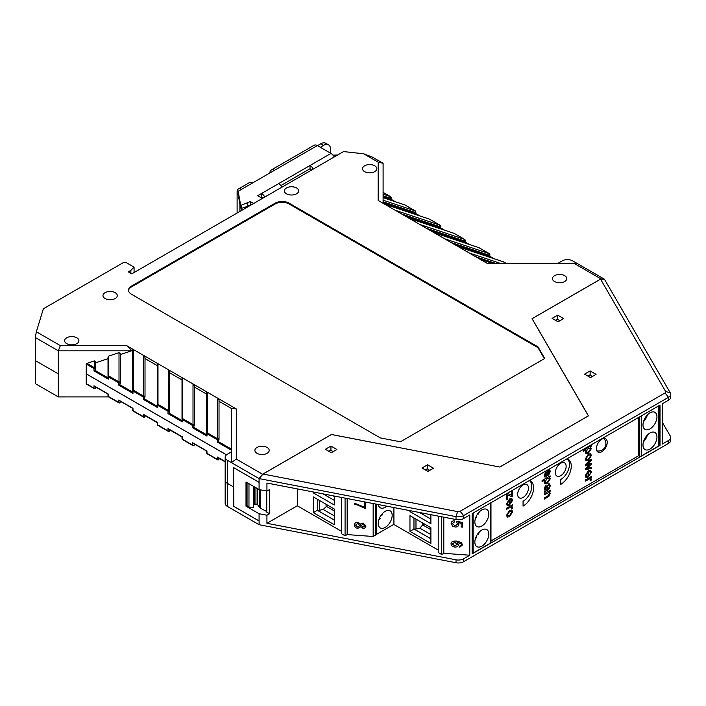 <?xml version="1.0" encoding="UTF-8"?>
<svg xmlns="http://www.w3.org/2000/svg" width="706" height="706" viewBox="0 0 706 706"><rect width="100%" height="100%" fill="white"/><g stroke="black" fill="none" stroke-linecap="round" stroke-linejoin="round"><path stroke-width="1.06" d="M662.352 422.356L670.321 436.105A7.404 4.271 180 0 1 670.7 437.455L670.7 440.367A7.404 4.271 180 0 1 668.529 443.394L463.604 561.702A7.404 4.271 180 0 1 456.023 562.735L259.128 524.708L259.12 520.966L259.084 524.699L227.191 506.29A7.404 4.271 0 0 1 225.17 503.352L225.17 480.318A7.404 4.271 180 0 1 225.17 480.301A7.404 4.271 0 0 0 227.191 483.213L227.191 483.257A7.404 4.271 180 0 1 225.17 480.318L225.17 457.25A7.404 4.271 180 0 1 227.341 454.232L231.356 451.911L231.356 462.589L227.191 460.18A7.404 4.271 180 0 1 225.17 457.25M259.128 520.975L234.842 506.943L259.128 520.975L259.084 524.699M499.857 263.197L469.199 252.977L487.802 263.717L574.666 263.717L600.956 278.896L532.059 318.671L588.398 415.896L499.804 467.037L331.467 434.481L262.57 474.255L236.289 459.085L236.289 408.933L126.648 345.631L60.363 345.631L36.35 331.767L43.366 308.778L123.038 262.782A2.471 1.421 180 0 1 126.524 262.782L134.069 267.142L130.875 270.345L128.271 271.845L131.757 273.857L343.566 151.578L363.669 153.784L378.169 162.151L378.169 200.425L384.841 204.272L429.495 219.16L439.856 225.135L439.503 227.676L406.065 216.53M469.199 252.977L384.841 204.272M233.88 505.928L233.448 467.513L259.084 482.313L259.12 478.606L263.029 474.035L330.858 434.878A1.43 0.83 180 0 1 332.323 434.675L499.804 467.037L588.398 415.852M131.404 294.199A9.866 5.701 180 0 1 128.518 290.175A9.866 5.701 180 0 1 131.404 286.151L275.128 203.169A9.866 5.701 180 0 1 289.089 203.169L538.007 346.884L544.732 358.48L400.426 441.797L380.331 437.914L131.404 294.199M256.993 453.314A7.157 4.13 180 0 1 254.892 450.393A7.157 4.13 180 0 1 262.05 446.263A7.157 4.13 180 0 1 269.207 450.393A7.157 4.13 180 0 1 264.785 454.205A7.157 4.13 180 0 1 256.993 453.314M105.07 298.532A7.157 4.13 180 0 1 102.97 295.611A7.157 4.13 180 0 1 110.127 291.481A7.157 4.13 180 0 1 117.284 295.611A7.157 4.13 180 0 1 112.863 299.432A7.157 4.13 180 0 1 105.07 298.532M364.614 171.646A7.157 4.13 180 0 1 362.513 168.725A7.157 4.13 180 0 1 369.67 164.595A7.157 4.13 180 0 1 376.819 168.725A7.157 4.13 180 0 1 372.406 172.546A7.157 4.13 180 0 1 364.614 171.646M554.554 281.517A7.157 4.13 180 0 1 552.463 278.596A7.157 4.13 180 0 1 559.62 274.466A7.157 4.13 180 0 1 566.768 278.596A7.157 4.13 180 0 1 562.355 282.409A7.157 4.13 180 0 1 554.554 281.517M66.699 343.645A7.157 4.13 180 0 1 64.599 340.724A7.157 4.13 180 0 1 71.756 336.594A7.157 4.13 180 0 1 78.904 340.724A7.157 4.13 180 0 1 74.492 344.546A7.157 4.13 180 0 1 66.699 343.645M286.468 193.806A7.157 4.13 180 0 1 284.377 190.885A7.157 4.13 180 0 1 291.525 186.755A7.157 4.13 180 0 1 298.682 190.885A7.157 4.13 180 0 1 294.261 194.697A7.157 4.13 180 0 1 286.468 193.806M490.979 502.707L490.979 542.437A1.483 0.856 180 0 1 490.546 543.038L473.099 553.107L473.099 513.033L490.546 502.963A1.483 0.856 -0 0 0 490.546 502.954M234.569 468.157A1.977 1.138 -120 0 0 233.889 468.202A1.977 1.138 -120 0 0 233.483 469.102L233.483 469.146A1.924 1.112 60 0 1 234.842 468.36L259.084 482.357L259.137 478.606L456.023 516.633A7.404 4.271 0 0 0 463.604 515.601L668.529 397.284A7.404 4.271 0 0 0 670.7 394.266L670.7 397.178A7.404 4.271 180 0 1 668.529 400.196L662.352 403.77L662.352 444.048L668.529 440.482A7.404 4.271 180 0 0 670.7 437.455M660.013 445.398L472.129 553.875L472.129 513.597L660.013 405.12L660.013 445.398L659.122 444.886M499.786 467.01L588.451 415.86L532.395 319.165A1.43 0.83 180 0 1 532.739 318.318L600.559 279.161L665.643 391.486A2.471 1.421 180 0 1 665.043 392.951L460.118 511.259A2.471 1.421 180 0 1 457.594 511.603L456.023 516.633L456.023 519.545A7.404 4.271 0 0 0 463.604 518.513L469.79 514.939L469.79 555.225L443.8 553.31L441.709 554.519L438.214 552.507L438.214 516.104M456.023 519.545L266.93 483.028L266.93 491.085L259.084 489.567L259.084 482.357M323.03 493.856L334.265 500.342M317.338 510.27L334.265 520.04L317.338 510.314L317.338 499.23M259.084 482.313L259.084 478.597L262.57 474.255M259.12 478.606L263.038 474.035L457.594 511.603M425.312 469.931L427.227 468.819L429.777 470.373M345.075 498.118L345.075 535.792L347.167 534.583L373.156 536.489L375.495 535.148L375.495 503.987M345.075 535.792L341.589 533.771L341.589 497.439M463.604 561.702L463.604 558.79A7.404 4.271 180 0 1 456.023 559.823L266.93 523.305L297.288 505.778L341.589 531.362M463.604 558.79L469.79 555.225M438.214 550.089L393.913 524.514L393.913 507.543M393.913 524.311L376.474 534.38A1.483 0.856 180 0 1 375.495 534.627M430.889 538.81L413.972 529.041L413.972 517.966M419.479 512.485L430.889 519.069M430.889 538.766L413.972 529.006M559.902 320.727L557.352 319.174L555.428 320.286M639.151 417.158L639.151 456.032A1.483 0.856 -0 0 0 641.242 456.032L658.689 445.963A1.483 0.856 -0 0 0 659.122 445.362L659.122 405.632M639.151 456.032L638.63 455.732L490.979 540.972M473.099 553.107A1.483 0.856 180 0 1 472.129 553.363M517.648 494.341A7.642 4.412 -60 0 1 520.984 486.646A7.642 4.412 -60 0 1 526.879 484.598A7.642 4.412 -60 0 1 526.879 493.423A7.642 4.412 -60 0 1 519.237 497.836A7.642 4.412 -60 0 1 518.628 497.351A7.642 4.412 -60 0 1 517.648 494.341M555.322 472.588A7.642 4.412 -60 0 1 558.667 464.892A7.642 4.412 -60 0 1 564.553 462.845A7.642 4.412 -60 0 1 564.553 471.67A7.642 4.412 -60 0 1 556.91 476.091A7.642 4.412 -60 0 1 556.302 475.606A7.642 4.412 -60 0 1 555.322 472.588M430.889 529.65L422.691 524.911L424.35 523.958M638.63 417.467L638.63 455.732M590.348 478.138L591.363 479.012L591.054 480.354L590.137 480.486L590.348 479.533L589.616 478.871L585.424 481.104L585.415 479.965L591.231 476.603L591.24 477.627L590.357 478.138L591.363 479.012M586.059 460.85L585.292 459.032L588.327 454.135L590.71 453.79L591.363 455.52L588.407 460.374L586.059 460.85L585.292 459.032L588.327 454.135L590.595 453.72M544.326 492.223L545.041 490.405L544.194 488.42L545.862 485.163L547.018 485.048L547.521 485.834L548.015 488.587L549.118 487.625L549.453 486.143L548.35 485.04L548.474 483.848L549.612 483.831L550.274 485.834L548.986 489.126L544.326 492.232L545.041 490.405L544.194 488.42L545.862 485.163L547.018 485.048M507.287 517.11L506.52 515.292L509.555 510.394L511.947 510.05L512.591 511.788L509.644 516.633L507.287 517.11L506.52 515.292L509.564 510.394L511.832 509.979M511.585 506.352L512.591 507.217L512.282 508.567L511.365 508.699L511.576 507.746L510.844 507.076L506.652 509.308L506.643 508.17L512.459 504.816L512.468 505.84L511.585 506.352L512.591 507.226M523.058 506.123L523.058 501.286A12.337 7.122 120 0 0 531.097 490.493A12.337 7.122 120 0 0 529.306 480.583A14.897 8.604 -60 0 1 530.506 481.06L530.506 481.06A14.897 8.604 -60 0 1 532.792 493A14.897 8.604 -60 0 1 523.058 506.123L523.058 501.286A12.337 7.122 120 0 0 531.088 490.493A12.337 7.122 120 0 0 529.306 480.583A14.897 8.604 -60 0 1 530.506 481.06L530.506 481.06M568.18 459.306L568.189 459.306A14.897 8.604 -60 0 0 567.006 458.812A14.897 8.604 -60 0 1 568.18 459.306L568.18 459.306A14.897 8.604 -60 0 1 570.466 471.246A14.897 8.604 -60 0 1 560.732 484.369L560.732 479.533A12.337 7.122 120 0 0 568.771 468.74A12.337 7.122 120 0 0 566.98 458.829A12.337 7.122 120 0 1 568.771 468.74A12.337 7.122 120 0 1 560.732 479.542L560.732 484.369M506.643 499.857L506.652 493.918L507.455 493.459L511.691 495.268L511.665 491.279L512.468 490.811L512.468 496.292L511.815 496.671L507.455 494.853L507.499 499.363L506.652 499.857L506.643 493.918L507.446 493.45L511.7 495.268L511.665 491.279L512.468 490.811M507.226 505.672L506.52 503.881L509.503 498.965L511.85 498.56L512.591 500.316L509.308 505.258L509.3 500.254L507.332 503.422L508.532 504.499L508.399 505.752L507.226 505.672L506.52 503.89L509.503 498.965L511.85 498.56M507.738 504.419L508.523 504.499L507.738 504.419M545.932 475.791L546.788 473.797C547.168 471.555 547.768 470.302 548.597 470.037L549.868 470.064L550.274 471.546L548.641 475.147L549.462 472.085L548.712 471.07L547.847 473.152C547.538 475.297 546.929 476.55 546.029 476.912L544.847 477.018L544.194 475.253L546.056 471.299L546.215 472.34L545.006 474.785L545.932 475.791L545.35 475.835L546.453 475.147L546.788 473.797C547.159 471.555 547.768 470.302 548.588 470.028L549.859 470.064M549.383 477.362L550.274 478.8L547.282 483.363L544.9 483.76L544.194 482.216L544.926 480.027L542.102 481.668L542.102 480.53L550.142 475.888L550.142 476.921L549.383 477.362M542.102 481.668L542.093 480.53L550.142 475.888M549.321 491.773L550.274 493.362L548.862 496.406L544.326 499.089L544.326 497.951L547.856 495.903L549.409 493.609L548.977 492.567L544.326 494.774L544.326 493.635L550.142 490.273L550.142 491.297L549.321 491.773M590.481 447.163L591.363 448.601L588.372 453.164L585.989 453.561L585.292 452.017L586.024 449.828L583.191 451.461L583.191 450.322L591.231 445.68L591.24 446.721L590.481 447.163M586.624 464.548L591.231 463.304L591.24 464.477L586.757 468.405L591.24 467.354L591.24 468.466L585.424 469.711L585.415 468.537L589.889 464.627L585.424 465.845L585.415 464.654L591.231 459.253L591.24 460.427L586.633 464.548L591.24 463.312M585.998 477.468L585.292 475.676L588.274 470.752L590.622 470.346L591.363 472.102L588.072 477.044L588.072 472.04L586.104 475.209L587.295 476.285L587.171 477.538L585.998 477.468L585.292 475.676L588.274 470.752L590.622 470.346M586.51 476.206L587.295 476.285L586.51 476.206M596.42 448.584A7.642 4.412 -60 0 1 603.065 438.664A7.642 4.412 -60 0 1 605.651 438.832A7.642 4.412 -60 0 1 605.651 447.666A7.642 4.412 -60 0 1 598 452.078A7.642 4.412 -60 0 1 596.42 448.584M592.343 376.51L589.792 374.965L587.869 376.077M266.93 491.085L269.551 489.567L269.551 513.739L266.762 512.124L266.762 491.049M253.507 486.346L253.507 507.693L248.971 507.693L247.047 505.575L246.006 506.184L246.006 482.013L259.084 489.567M260.32 489.805L260.32 508.17L266.762 511.55M260.32 508.17A3.945 2.277 180 0 1 259.279 507.27L257.593 504.64L257.593 488.711M255.943 487.749L255.943 504.093A1.483 0.856 180 0 1 257.593 504.64M255.943 504.093L254.584 504.234A1.483 0.856 180 0 0 253.507 504.719M246.006 506.184L259.084 513.739L266.93 515.248L269.551 513.739M354.606 504.402L354.606 503.228L364.384 507.19L364.384 502.654L365.717 502.751L365.717 508.752L357.704 505.064L354.606 504.402L354.606 503.228L364.384 507.19L364.384 502.654L365.717 502.751L365.717 508.744L364.649 508.664M361.251 525.529L362.981 527.144L364.773 525.785L362.981 527.153L361.251 525.529L363.06 524.152L364.746 526.085M355.55 525.105L357.81 527.144L360.113 525.414L357.81 527.153L355.55 525.114L357.863 523.393L360.078 525.802M354.421 525.026C354.589 523.102 355.736 522.175 357.871 522.228L360.713 524.205L363.008 522.978L365.902 525.846L365.84 526.473L365.911 525.846C365.743 527.541 364.773 528.362 362.972 528.317L360.713 526.782L357.827 528.326C355.727 528.062 354.597 526.967 354.421 525.026L354.421 525.017C354.589 523.102 355.736 522.166 357.871 522.219L360.713 524.205L363.008 522.978L365.902 525.846C365.743 527.541 364.773 528.362 362.972 528.317M451.143 523.561C451.24 521.805 452.29 520.887 454.285 520.807L454.408 522.016L452.272 523.64L455.026 525.802L457.585 524.02L456.491 522.246L456.658 521.196L462.439 522.519L462.439 527.117L461.124 527.02L461.124 523.331L458.106 522.608L458.803 524.408C458.662 526.164 457.444 527.038 455.158 527.02L452.511 526.094L451.143 523.561C451.24 521.805 452.29 520.896 454.285 520.816L454.408 522.016L452.272 523.631L455.035 525.802L457.541 524.443M456.491 522.246L456.658 521.187L462.439 522.511L462.439 527.117L461.124 527.02M458.106 522.599L458.803 524.408C458.662 526.164 457.444 527.038 455.158 527.02M452.184 543.938L454.805 545.888L457.32 544.273L454.805 545.897L452.184 543.938L454.885 542.252L457.285 544.626M451.046 543.885C450.922 541.846 452.74 540.911 456.508 541.07L461.247 542.411L462.536 544.838L459.73 547.265L459.624 546.126L460.815 545.782L461.406 544.688L461.036 543.708L457.038 542.234L458.538 544.6C458.397 546.259 457.179 547.088 454.893 547.071C452.502 546.762 451.222 545.703 451.046 543.885L451.116 543.276L451.046 543.885C450.922 541.855 452.74 540.911 456.508 541.07L461.247 542.411L462.536 544.838L459.73 547.265L459.624 546.126L461.371 544.988M457.038 542.234L458.538 544.6C458.397 546.259 457.188 547.079 454.893 547.071M591.231 476.603L585.424 479.965L585.424 481.104M590.128 480.486L590.348 479.533L589.616 478.871L590.348 479.533M590.551 455.988L590.084 454.946L590.551 455.997L588.363 459.227L590.551 455.997M586.562 459.597L588.363 459.227L586.562 459.597L586.104 458.565L588.327 455.308L590.084 454.946M545.897 489.629L546.885 489.24L545.897 489.629L544.97 488.243L545.888 486.363L547.247 489.037L545.879 486.363L546.488 486.302M548.015 488.587L549.118 487.634L549.453 486.143L548.35 485.04L548.483 483.848L549.603 483.831M549.127 485.04L548.35 485.04M511.779 512.256L511.312 511.206L511.779 512.256L509.591 515.486L511.779 512.256M507.79 515.857L509.591 515.486L507.79 515.865L507.332 514.824L509.555 511.568L511.32 511.206M512.459 504.816L506.652 508.179L506.652 509.308M511.365 508.699L511.576 507.746L510.844 507.084L511.576 507.746M511.788 500.783L511.32 499.733L511.788 500.792L511.223 502.531L511.788 500.792M510.111 503.599L511.215 502.531L510.111 503.599L510.111 499.848L511.32 499.733M509.3 505.258L509.308 500.254M548.633 475.147L549.153 471.043M544.847 477.018L544.194 475.253L546.065 471.308M549.497 479.127L549.065 478.253L549.497 479.127L547.282 482.189L549.497 479.127M545.438 482.577L547.274 482.189L545.438 482.586L545.006 481.668L547.203 478.615L549.065 478.253M544.9 483.76L544.194 482.216L544.935 480.027M550.142 490.273L544.326 493.635L544.326 494.774M544.326 499.08L544.326 497.951L547.865 495.912L549.418 493.609L548.977 492.567M590.587 448.928L590.163 448.054L590.595 448.928L588.372 451.99L590.595 448.928M586.527 452.378L588.372 451.99L586.527 452.378L586.104 451.469L588.292 448.416L590.163 448.054M591.231 445.68L583.191 450.331L583.191 451.461M585.998 453.561L585.292 452.017L586.024 449.828M591.231 459.253L585.424 464.654L585.424 465.845M586.757 468.405L591.24 467.354M585.415 469.711L585.424 468.537L589.898 464.627M590.551 472.579L590.092 471.52L590.56 472.579L589.987 474.317L590.56 472.579M588.875 475.385L589.987 474.317L588.883 475.385L588.883 471.634L590.092 471.52M588.072 477.044L588.072 472.04M347.167 534.583L347.167 498.524M373.156 503.537L373.156 536.489M443.8 553.31L443.8 517.18M234.877 506.97L234.842 506.943A1.924 1.112 60 0 1 233.483 504.587L233.483 469.146M233.483 486.849L233.483 469.102M600.559 279.161L604.46 279.241L670.321 392.915A7.404 4.271 0 0 1 670.7 394.266M532.739 318.318L532.703 318.344A1.483 0.856 0 0 0 532.271 318.944A1.483 0.856 0 0 0 532.289 319.068M558.049 321.795L552.118 318.371L557.696 315.15L563.626 318.574L558.049 321.795M427.58 464.795L433.51 468.219L427.924 471.44L421.994 468.016L427.58 464.795L427.58 469.022M590.49 377.586L584.559 374.162L590.137 370.941L596.067 374.365L590.49 377.586M330.946 446.06L336.877 449.484L331.299 452.705L325.369 449.281L330.946 446.06L330.946 450.296M313.332 491.985L313.332 492.885L334.265 504.975L334.265 496.027M313.332 492.885L314.505 492.214M313.332 512.627L334.265 524.708L334.265 509L313.332 496.918L313.332 512.627L317.338 510.314M430.889 514.692L430.889 523.702L409.965 511.621L411.227 510.888M409.965 531.362L430.889 543.443L430.889 527.735L409.965 515.645L409.965 531.362L413.972 529.041M409.965 511.621L409.965 510.65M590.137 370.941L590.137 375.168M266.93 523.305L266.93 515.248M259.084 520.949L259.084 513.739M441.709 554.519L441.709 516.774M297.288 505.778L297.288 488.887M557.696 319.377L557.696 315.15M247.047 482.622L247.047 505.575M600.956 278.896L604.442 279.205L576.714 263.197L558.217 263.197L562.232 260.876A7.404 4.271 180 0 1 572.698 260.876L576.714 263.197L574.666 263.717M559.787 320.586L557.872 321.698M328.678 451.196L330.602 450.093L333.153 451.637M392.174 515.345A9.866 5.701 -60 0 1 387.859 525.273A9.866 5.701 -60 0 1 380.26 527.92A9.866 5.701 -60 0 1 380.26 516.527A9.866 5.701 -60 0 1 390.127 510.826A9.866 5.701 -60 0 1 392.174 515.345M386.773 506.167A9.866 5.701 -60 0 1 380.26 507.782A9.866 5.701 -60 0 1 378.31 504.534M381.867 515.459L381.196 515.071L381.867 515.459A9.372 5.41 120 0 0 382.608 513.386M378.716 520.128A9.372 5.41 120 0 0 380.137 518.451L379.475 518.063M331.123 452.608L333.038 451.505M334.265 510.915L326.066 506.184L326.066 504.269M334.265 515.839L323.207 509.458L327.716 505.222M323.207 509.458L319.359 510.27A2.471 1.421 0 0 1 317.338 510.182M334.265 496.495L333.047 495.797M35.3 360.589L58.324 373.836L35.3 360.589L35.3 383.614L58.324 396.913L58.324 373.88M226.458 454.84L86.229 373.88L86.229 383.658L94.198 388.591A0.988 0.574 -60 0 1 93.995 388.141A0.988 0.574 0 0 0 95.681 387.735L95.681 387.117M227.191 483.257L233.448 486.866M383.102 203.266L383.102 163.298L372.283 157.059L363.669 153.784M320.303 147.28L323.622 145.365A9.866 5.701 -60 0 1 328.555 144.88A9.866 5.701 -60 0 1 330.602 149.39L330.602 153.22M317.515 145.665L320.833 143.75A9.866 5.701 -60 0 1 325.766 143.265L328.555 144.88M36.35 331.767L35.3 337.512L35.3 360.545M248.971 507.693L248.971 483.725M262.844 198.174A2.471 1.421 -120 0 0 261.529 196.727L260.479 197.327M261.529 196.727L261.529 193.497L257.69 195.712L262.403 198.439M253.675 203.469L250.365 201.554L250.365 204.775L250.886 205.084M281.915 187.169A6.416 3.707 -120 0 0 278.623 183.631L261.529 193.497A6.416 3.707 60 0 1 264.821 197.036M238.204 194.662A0.988 0.574 0 0 0 238.204 194.777L240.596 208.005L241.328 208.429L241.328 205.208L240.596 204.775L238.204 191.555A0.988 0.574 180 0 1 238.487 191.097L240.949 189.676L240.949 188.934A6.416 3.707 -120 0 0 238.434 188.952A6.416 3.707 -120 0 0 237.11 191.891L237.11 213.035M241.328 205.208L250.365 201.554M278.623 183.631L310.013 165.504A6.416 3.707 60 0 1 313.305 169.043M334.238 156.961A6.416 3.707 -120 0 0 330.946 153.423L317.338 145.568A6.416 3.707 -120 0 0 314.135 145.251L271.228 170.022A6.416 3.707 60 0 1 274.431 170.34L252.81 182.828A6.416 3.707 -120 0 0 249.597 182.51L238.434 188.952M269.895 172.961A6.416 3.707 60 0 1 271.228 170.022M241.328 208.429L247.762 206.284L247.762 203.063M247.762 206.284L250.365 204.775M240.596 208.005L240.596 204.775M337.609 155.011L332.967 155.143M128.545 290.581A9.866 5.701 180 0 1 131.404 286.954L275.128 203.972A9.866 5.701 180 0 1 289.089 203.972L538.007 347.687L544.379 358.683M538.007 346.884L538.007 347.687M491.897 263.197L480.071 259.252M478.739 247.612L489.187 253.622L488.834 256.154L455.396 245.008M488.834 256.154L493.865 258.643M193.365 443.518L206.973 451.037L192.667 442.777L206.681 451.169L206.681 452.961A0.988 0.574 0 0 0 206.973 453.367A0.988 0.574 120 0 0 207.176 453.817L217.536 459.8A0.988 0.574 -60 0 0 217.686 459.844A0.988 0.962 180 0 0 219.019 458.944L219.019 458.326M108.653 356.124L119.014 352.673L120.347 353.485L120.347 382.387A0.988 0.529 180 0 0 119.014 381.893L108.653 375.91A0.988 0.529 180 0 0 108.018 376.404L108.309 379.131L108.309 376.81A0.988 0.574 180 0 1 108.018 376.404L108.018 356.936L108.653 356.124L108.653 375.91A0.988 0.574 120 0 0 108.309 376.81L118.661 382.793A0.988 0.574 -60 0 1 119.014 381.893L119.014 352.673M169.687 372.803L182.016 379.925M182.016 378.204L182.651 377.966L182.651 418.632A0.988 0.529 180 0 0 182.016 419.126L182.307 421.861L182.307 419.532A0.988 0.574 180 0 1 182.016 419.126L182.016 378.204M168.346 369.706L169.687 371.735L169.687 410.866A0.988 0.529 180 0 0 168.346 410.371L157.985 404.388A0.988 0.529 180 0 0 157.35 404.891L157.641 407.618L157.641 405.288A0.988 0.574 180 0 1 157.35 404.891L157.35 363.961L157.985 363.731L157.985 404.388A0.988 0.574 120 0 0 157.641 405.288L168.002 411.271A0.988 0.574 -60 0 1 168.346 410.371L168.346 369.706M219.019 401.29L231.347 408.412L236.289 408.933M217.686 398.193L219.019 400.223L219.019 439.353A0.988 0.529 180 0 0 217.686 438.858L207.326 432.875A0.988 0.529 180 0 0 206.681 433.369L206.973 436.096L206.973 433.775A0.988 0.574 180 0 1 206.681 433.369L206.681 392.448L207.326 392.209L207.326 432.875A0.988 0.574 120 0 0 206.973 433.775L217.333 439.759A0.988 0.574 -60 0 1 217.686 438.858L217.686 398.193M194.353 387.047L206.681 394.169M193.012 383.949L194.353 385.979L194.353 425.109A0.988 0.529 180 0 0 193.012 424.615L182.651 418.632A0.988 0.574 120 0 0 182.307 419.532L192.667 425.515A0.988 0.574 -60 0 1 193.012 424.615L193.012 383.949M126.648 345.631L132.684 351.447M132.684 349.717L133.319 349.488L133.319 390.153A0.988 0.529 180 0 0 132.684 390.647L132.975 393.374L132.975 391.053A0.988 0.574 180 0 1 132.684 390.647L132.684 349.717M95.681 362.778L108.018 358.666M108.018 377.869L94.948 370.323L95.681 369.212L95.681 361.71L94.348 360.89L94.348 367.649L86.926 363.369L94.348 360.89M145.012 358.56L157.35 365.682M143.68 355.471L145.012 357.501L145.012 396.631A0.988 0.529 180 0 0 143.68 396.128L133.319 390.153A0.988 0.574 120 0 0 132.975 391.053L143.336 397.028A0.988 0.574 -60 0 1 143.68 396.128L143.68 355.471M35.3 337.512L58.324 350.811L131.581 350.811L120.347 354.553M60.363 345.631L58.324 350.811L58.324 373.836M94.692 386.553L108.309 394.072L93.995 385.811L108.018 394.204L108.018 395.995A0.988 0.574 0 0 0 108.309 396.401A0.988 0.574 120 0 0 108.653 396.896L58.324 396.913M94.092 388.485L86.644 384.223M86.926 363.369L86.229 364.067L86.229 373.88M227.191 460.18L259.084 478.597M259.084 520.984L233.448 506.184M231.356 462.589L236.289 459.085M231.347 408.412L231.347 451.911M383.102 163.298L378.169 162.151M558.217 263.197L486.902 263.197M86.229 364.067L93.995 368.55A0.988 0.574 180 0 0 95.681 368.144A0.988 0.529 180 0 0 94.348 367.649A0.988 0.574 -60 0 0 93.995 368.55L93.995 370.871L108.309 379.131M120.347 383.455L120.347 382.387A0.988 0.574 180 0 1 118.661 382.793L118.661 385.114L120.347 383.455M217.43 459.694L207.326 453.861A0.988 0.574 120 0 1 207.176 453.817A0.988 0.988 0 0 1 206.681 452.961A0.988 0.962 180 0 0 207.079 453.729M503.404 261.855L505.77 263.197M383.102 192.376L390.515 196.656L390.171 199.189L383.102 196.833M390.171 199.189L395.192 201.678M404.732 204.89L415.181 210.9L414.837 213.433L383.102 202.851M414.837 213.433L419.858 215.921M429.407 219.125L429.495 219.16A0.988 0.574 120 0 1 429.636 219.204A0.988 0.988 0 0 0 429.451 219.125L384.735 204.21M439.503 227.676L444.524 230.165M454.073 233.368L464.522 239.378L464.169 241.92L430.731 230.774M464.169 241.92L469.19 244.408M94.348 388.635A0.988 0.962 180 0 0 95.681 387.735A0.988 0.988 0 0 1 94.198 388.591A0.988 0.574 -60 0 0 94.348 388.635M120.347 401.361L120.347 401.979A0.988 0.988 0 0 1 118.873 402.835A0.988 0.574 -60 0 1 118.661 402.376A0.988 0.574 0 0 0 120.347 401.979A0.988 0.962 180 0 1 119.014 402.879A0.988 0.574 -60 0 1 118.873 402.835L108.512 396.851A0.988 0.988 0 0 1 108.018 395.995A0.988 0.962 180 0 0 108.415 396.763M144.033 415.031L157.35 422.726L157.35 424.482A0.988 0.574 0 0 0 157.641 424.88L157.641 422.559L143.336 414.298L143.336 416.619A0.988 0.574 0 0 0 145.012 416.222A0.988 0.962 180 0 1 143.68 417.114A0.988 0.574 -60 0 1 143.336 416.619L132.975 410.636A0.988 0.574 120 0 0 133.178 411.095A0.988 0.988 0 0 1 132.684 410.239A0.988 0.574 0 0 0 132.975 410.636L132.975 408.315L118.661 400.055L132.684 408.439L132.684 410.239A0.988 0.962 180 0 0 133.081 411.007M143.424 416.972L133.319 411.139A0.988 0.574 120 0 1 133.178 411.095L143.539 417.07A0.988 0.988 0 0 0 145.012 416.222L145.012 415.605M168.002 428.533L182.307 436.793L168.002 428.533L168.002 430.863A0.988 0.574 0 0 0 169.687 430.457A0.988 0.962 180 0 1 168.346 431.357A0.988 0.574 -60 0 1 168.002 430.863L157.641 424.88A0.988 0.574 120 0 0 157.844 425.33A0.988 0.988 0 0 1 157.35 424.482A0.988 0.962 180 0 0 157.747 425.25M168.09 431.216L157.985 425.374A0.988 0.574 120 0 1 157.844 425.33L168.204 431.313A0.988 0.988 0 0 0 169.687 430.457L169.687 429.839M168.699 429.274L182.016 436.961L182.016 438.717A0.988 0.962 180 0 0 182.413 439.494M192.756 445.451L182.651 439.617A0.988 0.574 120 0 1 182.51 439.573A0.988 0.988 0 0 1 182.016 438.717A0.988 0.574 0 0 0 182.307 439.123A0.988 0.574 120 0 0 182.51 439.573L192.87 445.557A0.988 0.574 -60 0 0 193.012 445.601A0.988 0.962 180 0 0 194.353 444.701L194.353 444.083M132.975 408.315L119.367 400.787M225.17 461.839L217.333 457.02L217.333 459.35A0.988 0.574 0 0 0 219.019 458.944A0.988 0.988 0 0 1 217.536 459.8A0.988 0.574 -60 0 1 217.333 459.35L206.973 453.367L206.973 451.037M218.286 441.532L219.019 439.353A0.988 0.574 180 0 1 217.333 439.759L217.333 442.08L218.286 441.532L231.347 449.069M206.681 434.834L193.62 427.289L194.353 425.109A0.988 0.574 180 0 1 192.667 425.515L192.667 427.836L206.973 436.096M182.016 420.591L168.955 413.045L169.687 410.866A0.988 0.574 180 0 1 168.002 411.271L168.002 413.601L182.307 421.861M144.289 398.802L145.012 396.631A0.988 0.574 180 0 1 143.336 397.028L143.336 399.358L144.289 398.802L157.35 406.347M193.62 427.289L192.667 427.836M168.955 413.045L168.002 413.601M94.948 370.323L93.995 370.871M239.899 211.429L239.899 204.149M240.949 189.676L240.949 188.934L240.949 189.676L252.81 182.828M311.337 170.181A2.471 1.421 -120 0 0 310.013 168.725L280.838 185.581M330.946 153.423L310.013 165.504L310.013 168.725M86.229 373.836L226.485 454.814M241.646 208.323L241.646 210.423M134.069 272.525L134.069 267.142M130.875 273.354L130.875 270.345M658.689 445.963L658.689 405.879L641.242 415.949A1.483 0.856 180 0 1 641.242 415.958L641.242 456.032M642.99 445.054A9.866 5.701 120 0 0 645.037 449.572A9.866 5.701 120 0 0 654.903 443.88A9.866 5.701 120 0 0 654.903 432.487A9.866 5.701 120 0 0 647.296 435.125A9.866 5.701 120 0 0 642.99 445.054M642.99 424.915A9.866 5.701 120 0 0 645.037 429.433A9.866 5.701 120 0 0 654.903 423.732A9.866 5.701 120 0 0 654.903 412.339A9.866 5.701 120 0 0 647.296 414.987A9.866 5.701 120 0 0 642.99 424.915M647.384 435.037A9.372 5.41 -60 0 1 643.484 441.788M592.237 376.377L590.313 377.481M647.384 414.899A9.372 5.41 -60 0 1 643.484 421.641M475.341 518.725A9.372 5.41 120 0 0 476.771 517.039L476.1 516.651M488.799 534.08A9.866 5.701 -60 0 1 484.492 544.008A9.866 5.701 -60 0 1 476.894 546.647A9.866 5.701 -60 0 1 476.894 535.254A9.866 5.701 -60 0 1 486.761 529.562A9.866 5.701 -60 0 1 488.799 534.08M488.799 513.933A9.866 5.701 -60 0 1 484.492 523.87A9.866 5.701 -60 0 1 476.894 526.508A9.866 5.701 -60 0 1 476.894 515.115A9.866 5.701 -60 0 1 486.761 509.423A9.866 5.701 -60 0 1 488.799 513.933M478.5 534.195L477.83 533.807L478.5 534.195A9.372 5.41 120 0 0 479.242 532.112M475.341 538.863A9.372 5.41 120 0 0 476.771 537.178L476.1 536.798M478.5 514.047L477.83 513.668L478.5 514.047A9.372 5.41 120 0 0 479.242 511.974M427.757 471.334L429.672 470.231M430.889 534.574L419.841 528.194L422.691 524.911L422.691 522.996M419.841 528.194L415.984 529.006A2.471 1.421 -0 0 1 413.972 528.918M430.889 515.221L429.495 514.418M665.643 391.486L670.321 392.915M665.043 392.951L668.529 397.284L668.529 400.196M460.118 511.259L463.604 515.601L463.604 518.513M668.529 443.394L668.529 440.482M456.023 562.735L456.023 559.823M376.474 534.38L376.474 504.181M319.359 500.395L319.359 510.27M323.622 145.365L320.833 143.75M259.279 489.602L259.279 507.27M254.584 486.963L254.584 504.234M317.338 145.568L274.431 170.34M238.204 194.777L238.204 191.555M289.089 203.169L289.089 203.972M275.128 203.169L275.128 203.972M131.404 286.151L131.404 286.954M475.694 256.728L495.1 263.197M451.028 242.485L488.834 255.087A0.988 0.574 180 0 0 489.823 254.522A0.988 0.988 0 0 0 489.329 253.666A0.988 0.574 -60 0 0 489.187 253.622L444.533 238.734M227.341 506.378L227.341 460.268M458.838 246.994L503.493 261.882A0.988 0.574 120 0 1 503.634 261.926A0.988 0.988 0 0 0 503.457 261.847L458.741 246.941M390.868 197.15A0.988 0.574 180 0 1 391.159 197.556A0.988 0.988 0 0 0 390.665 196.7A0.988 0.574 -60 0 0 390.515 196.656L383.102 194.185M383.102 195.765L390.171 198.121A0.988 0.574 180 0 0 391.159 197.556L391.159 199.313L395.351 201.731M383.102 197.671L404.82 204.916A0.988 0.574 120 0 1 404.97 204.961A0.988 0.988 0 0 0 404.785 204.881L383.129 197.662M415.534 211.394A0.988 0.574 180 0 1 415.825 211.8A0.988 0.988 0 0 0 415.331 210.944A0.988 0.574 -60 0 0 415.181 210.9L383.102 200.204M383.102 201.784L414.837 212.365A0.988 0.574 180 0 0 415.825 211.8L415.825 213.556L420.017 215.974M440.2 225.638A0.988 0.574 180 0 1 440.491 226.035A0.988 0.988 0 0 0 439.997 225.188A0.988 0.574 -60 0 0 439.856 225.135L395.201 210.256M401.696 214.006L439.503 226.608A0.988 0.574 180 0 0 440.491 226.035L440.491 227.791L444.683 230.218M409.506 218.516L454.161 233.395A0.988 0.574 120 0 1 454.302 233.448A0.988 0.988 0 0 0 454.126 233.359L409.409 218.454M464.866 239.872A0.988 0.574 180 0 1 465.157 240.278A0.988 0.988 0 0 0 464.663 239.422A0.988 0.574 -60 0 0 464.522 239.378L419.867 224.499M426.362 228.25L464.169 240.852A0.988 0.574 180 0 0 465.157 240.278L465.157 242.034L469.349 244.461M434.172 232.759L478.827 247.638A0.988 0.574 120 0 1 478.968 247.682A0.988 0.988 0 0 0 478.792 247.603L434.075 232.698M405.076 205.067A0.988 0.574 120 0 0 404.97 204.961L415.331 210.944M429.751 219.301A0.988 0.574 120 0 0 429.636 219.204L439.997 225.188M454.417 233.545A0.988 0.574 120 0 0 454.302 233.448L464.663 239.422M489.532 254.116A0.988 0.574 180 0 1 489.823 254.522L489.823 256.278L494.023 258.696M479.083 247.788A0.988 0.574 120 0 0 478.968 247.682L489.329 253.666M503.749 262.032A0.988 0.574 120 0 0 503.634 261.926L505.84 263.197M108.653 396.896L118.758 402.729M93.995 385.811L93.995 388.141L86.229 383.658M118.661 400.055L118.661 402.376L108.309 396.401L108.309 394.072M157.641 422.559L143.336 414.298M192.87 445.557A0.988 0.574 -60 0 1 192.667 445.107A0.988 0.574 0 0 0 194.353 444.701A0.988 0.988 0 0 1 192.87 445.557M192.667 442.777L192.667 445.107L182.307 439.123L182.307 436.793M225.17 461.547L217.333 457.02M132.684 392.104L119.614 384.567M217.333 442.08L231.347 450.172M143.336 399.358L157.641 407.618M118.661 385.114L132.975 393.374M490.546 543.038L490.546 502.963M415.984 519.131L415.984 529.006M383.102 192.332L390.665 196.7M218.03 457.753L225.17 461.883M238.196 191.494L238.196 194.715M596.897 450.86A7.404 7.404 0 0 0 603.833 438.505"/></g></svg>
